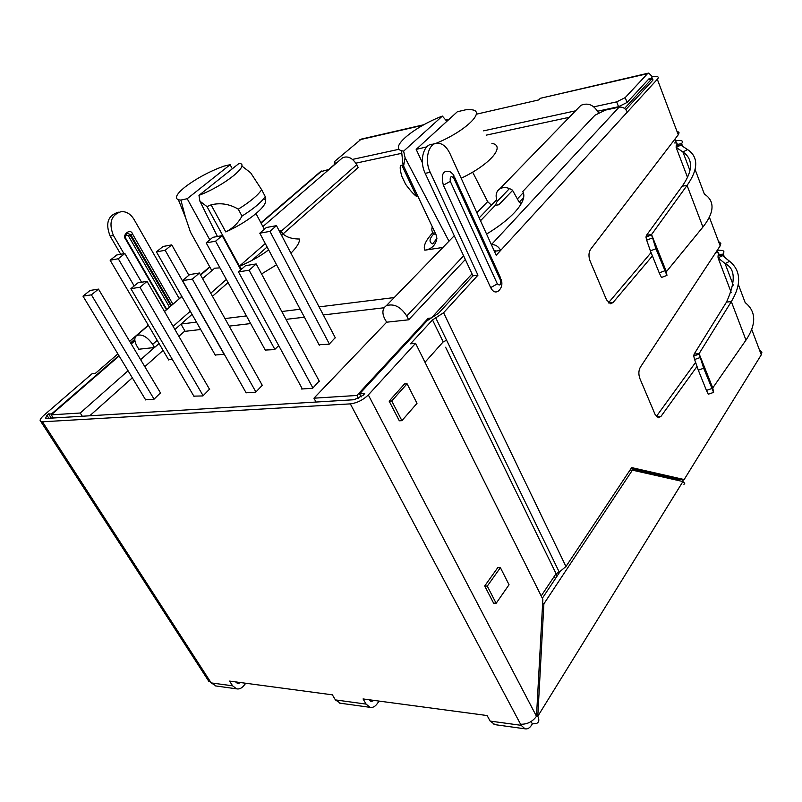 <?xml version="1.0" encoding="UTF-8"?>
<svg xmlns="http://www.w3.org/2000/svg" width="802" height="802" viewBox="0 0 802 802"><rect width="100%" height="100%" fill="white"/><g stroke="black" fill="none" stroke-linecap="round" stroke-linejoin="round"><path stroke-width="1.2" d="M185.432 186.716C176.681 193.733 174.335 198.104 178.415 199.828L180.871 200.079L187.197 198.716L230.134 164.691L223.808 166.164C209.633 171.337 196.841 178.194 185.432 186.716M211.848 270.635L190.475 232.109L185.573 217.643L180.871 200.079M414.353 191.718L414.855 189.833M401.872 165.292L416.599 196.47C413.662 194.365 409.992 190.274 405.581 184.199L401.892 176.41C399.637 168.871 399.627 165.162 401.872 165.292L403.606 166.004L405.09 157.753L403.617 151.157L442.363 116.079C414.504 126.646 389.251 147.428 401.521 150.726L403.617 151.157M436.047 143.337C465.992 131.077 486.694 110.566 471.075 109.714L465.962 109.734L457.361 111.739L416.178 149.383L426.754 146.886M422.423 162.796L416.178 149.383M265.292 243.567L239.407 266.124M264.309 229.282L256.028 213.633M232.299 168.801L230.134 164.691M187.197 198.716L209.803 239.838M241.983 216.089C238.294 222.976 232.891 228.259 225.783 231.938L211.086 204.851C220.47 202.535 229.542 203.979 238.294 209.182L241.983 216.089C253.823 208.65 261.572 202.134 265.231 196.54L261.663 189.713L250.615 172.751L241.773 165.974M265.231 196.54C266.124 199.498 265.883 200.42 264.52 199.307C270.434 203.568 249.763 221.322 225.783 231.938M238.294 209.182C250.154 201.763 257.943 195.277 261.663 189.713M239.166 163.327L198.966 195.367C224.74 185.513 250.846 164.33 239.166 163.327M198.966 195.367L199.909 201.182L207.026 206.625L211.086 204.851M207.026 206.625L239.487 266.254L241.673 269.081M217.452 236.49L199.909 201.182M341.542 158.656L342.665 157.683C347.918 155.688 352.619 158.024 356.78 164.681L358.173 167.538L283.016 233.963M219.959 267.868L214.675 268.199L213.583 269.131M491.897 143.388C506.112 145.633 490.052 164.661 461.17 178.234M496.719 199.728C495.355 194.856 496.388 191.227 499.826 188.821C503.566 186.796 507.776 187.237 512.458 190.144L519.205 202.204L523.666 197.462M578.292 108.009L580.879 105.343C587.976 102.405 593.831 104.872 598.442 112.731M432.869 232.61C425.712 240.41 423.025 246.264 424.819 250.184C431.606 249.111 435.636 245.191 436.91 238.425L436.098 234.836L403.606 166.004M442.363 116.079L446.864 121.333M405.09 157.753L448.97 241.191M491.436 205.162L487.626 201.623L472.649 172.129M495.526 205.122L497.19 201.232L496.679 199.738L479.195 217.863M358.494 398.494L356.89 395.466L313.943 398.193L386.654 322.203L384.529 318.484C381.892 312.63 382.484 308.379 386.313 305.712C393.952 303.306 400.769 306.735 406.754 315.998L408.649 319.808L465.34 259.507M154.515 347.517L138.806 349.231L136.941 346.103C134.165 341.01 134.124 337.452 136.831 335.406C142.054 333.883 147.337 336.87 152.651 344.349L154.515 347.517L159.057 343.517M174.916 329.492L192.049 314.354M290.936 253.191C297.031 246.986 299.858 242.264 299.407 239.016C290.053 238.996 283.637 236.159 280.169 230.505C282.154 231.527 282.695 233.292 281.813 235.798M261.572 273.953L276.57 264.78M281.542 235.267L282.114 234.755M557.129 576.067L556.007 573.771M445.601 347.236L556.097 573.711M472.027 273.863L431.346 317.983L428.198 318.324L428.689 319.326M554.262 576.377L555.385 578.683M386.654 322.203L408.649 319.808M521.31 203.598L519.205 202.204M512.638 190.365L498.864 204.751L495.275 205.372M442.894 247.447L424.819 250.184M394.233 297.552L319.096 306.885M300.189 309.231L281.783 311.517M246.445 315.908L224.951 318.574M196.47 322.113L181.102 324.018M180.981 324.128L185.132 331.326M212.49 296.289L228.049 282.545M313.943 398.193L316.038 402.043M356.89 395.466L428.198 318.324M119.127 355.978L51.248 414.845L53.263 418.002M154.345 347.537L140.621 359.667M128.059 370.765L80.25 413.01L51.248 414.845M82.285 416.238L80.25 413.01M134.906 340.75L131.227 343.928M679.154 480.689L679.845 479.576M717.92 252.64L717.108 250.505M676.297 142.816L674.913 139.157M624.527 108.46L651.996 78.676L648.327 79.508L652.587 78.897L652.738 80.32L625.811 109.603M329.361 343.988L269.943 231.367L259.788 233.202L266.344 227.517L276.49 225.653L335.366 337.913M259.788 233.202L319.296 345.191M269.943 231.367L276.49 225.653M312.92 388.018L249.111 270.234L256.189 263.948L319.366 381.341M249.111 270.234L238.485 271.888L245.562 265.642L256.189 263.948M302.374 388.97L238.485 271.888M255.928 392.008L192.36 279.086L199.457 273.001L262.424 385.572M192.36 279.086L182.565 280.61L189.663 274.565L199.457 273.001M246.184 392.91L182.565 280.61M274.855 349.361L215.588 241.181L206.184 242.876L212.771 237.352L222.174 235.628L240.811 269.843M206.184 242.876L265.512 350.494M215.588 241.181L222.174 235.628M215.457 355.426L156.43 251.858L165.172 250.284L224.149 354.364M165.172 250.284L171.768 244.881L188.871 275.236M156.43 251.858L163.027 246.495L171.768 244.881M154.084 399.155L91.398 294.835L98.486 289.111L160.611 393.13M91.398 294.835L82.987 296.149L90.075 290.454L98.486 289.111M145.693 399.957L82.987 296.149M203.127 395.717L139.949 287.256L147.057 281.362L209.653 389.491M139.949 287.256L130.886 288.67L137.984 282.815L147.057 281.362M194.104 396.559L130.886 288.67M134.175 285.963L118.275 258.755L110.135 260.219L116.721 254.996L124.871 253.502L141.563 282.244M110.135 260.219L168.751 360.028M118.275 258.755L124.871 253.502M200.67 329.492L184.38 331.416L178.876 336.329M163.097 350.394L144.821 366.694M132.33 377.822L89.754 415.787M384.118 307.757L323.326 314.955M304.419 317.201L286.013 319.376M250.665 323.567L229.171 326.113M278.715 345.612L274.615 349.592L265.272 350.063M209.492 389.221L202.886 395.947L193.853 396.128M224.279 354.243L215.227 355.025M172.48 359.667L168.53 359.647M160.46 392.88L153.834 399.386L145.453 399.546M262.264 385.281L255.698 392.238L245.923 392.449M319.196 381.03L312.71 388.238L301.592 389.02L302.113 388.479M335.236 337.662L329.141 344.218L319.056 344.74M683.545 479.556L682.382 481.421M536.498 716.106L537.791 716.276C539.465 719.735 539.074 722.131 536.638 723.444L532.358 723.885L531.646 725.038C529.671 728.076 527.465 729.329 524.999 728.817L521.16 725.329L490.132 721.078L487.125 715.544L363.055 698.943L366.103 704.106L335.406 699.905L332.369 694.833L229.572 681.088L232.61 685.83L211.167 682.903L207.668 679.545M379.105 701.088L376.97 704.026C374.895 706.742 372.589 707.845 370.043 707.334L366.103 704.106M245.783 683.254L243.597 685.9C241.482 688.357 239.136 689.339 236.57 688.838L232.61 685.83M216.169 686.011L211.167 682.903M240.79 682.582L237.713 683.595L235.598 681.89M335.406 699.905L340.409 703.224M374.173 700.427L371.136 701.58L369.02 699.745M490.132 721.078L495.024 724.657M210.555 681.961L42.476 421.792L350.324 403.877L521.16 725.329M532.358 723.885L531.104 721.519M683.946 484.368L684.748 483.365L682.923 481.541L632.407 470.152L543.886 603.836L537.791 716.276L682.923 481.541M520.558 724.206C527.074 724.467 532.378 721.84 536.488 716.296L368.318 394.935C363.055 400.018 357.06 403.005 350.324 403.877M675.474 140.641L681.149 140.48L682.281 141.232L682.342 142.435L681.61 143.638L677.058 144.49L676.838 142.906L674.532 142.946M717.369 250.114L722.913 250.565L723.895 251.617L723.685 253.402L723.284 254.074L718.793 254.635L718.462 252.8L716.166 252.63M42.476 421.792L40.882 421.601C39.298 420.649 40.23 418.614 43.699 415.476L92.15 373.662L95.398 373.351L117.884 353.903M593.861 106.836L616.648 101.874L618.553 106.706L627.094 102.456L649.309 78.446L650.282 79.057L652.387 76.781L656.998 76.451C658.532 76.842 658.632 77.784 657.329 79.288L627.344 112.039C625.53 108.4 622.783 106.766 619.104 107.157L491.415 244.6C495.365 244.45 498.443 246.374 500.669 250.384L496.207 255.257L449.972 153.603C446.674 146.816 442.503 143.337 437.471 143.157C428.499 142.856 424.138 160.059 430.223 172.32L477.962 275.176L472.949 275.838L438.504 313.301L427.135 320.71L359.587 393.862L364.73 393.531L363.136 395.266L354.163 399.727L46.366 418.423L45.564 418.323L46.957 415.276L48.581 413.872L52.13 414.083M118.876 355.567L51.859 413.662M134.816 339.286L130.616 342.915M129.653 341.291L148.3 325.201M477.962 275.176L443.576 312.74L432.509 319.928L410.534 343.797L415.576 343.326L368.318 394.935M543.886 603.836L542.613 603.756M560.047 571.676L542.342 598.272M632.407 470.152L629.931 470.183M445.912 119.658L448.278 120.039M423.897 124.721L361.271 139.107L334.875 161.242L334.223 163.137L336.67 162.866M760.426 350.715L761.86 352.429L761.288 354.795L684.156 479.546L679.474 479.576L630.994 468.589M696.938 366.574L661.008 416.348L658.432 417.762L655.094 414.444L639.916 378.644C638.412 374.374 638.542 370.584 640.307 367.286L720.176 245.843L720.828 243.577L719.444 242.034M652.417 255.908L613.009 302.575L610.603 303.768L606.543 299.868L590.092 261.031C588.457 256.44 588.618 252.55 590.563 249.362L678.512 134.445L679.053 132.721L677.75 131.468M652.387 76.781L648.748 73.052L647.505 73.684L625.199 97.613L627.094 102.456M648.227 73.172L540.368 98.285L647.505 73.684M476.288 114.215L538.683 99.939L540.368 98.285M484.709 585.981L493.581 603.124L496.147 603.294L509.049 584.738L500.388 567.666L487.285 586.122L484.709 585.981L497.831 567.555L500.388 567.666M415.576 343.326L542.854 599.294L536.488 716.296M407.085 383.787L404.499 383.968L389.15 401.13L399.316 420.789L401.902 420.669L417 403.336L407.085 383.787L391.747 400.98L401.902 420.669M501.2 279.327C502.724 284.319 501.671 288.299 498.072 291.266C495.285 292.89 492.819 291.677 490.664 287.617L443.356 185.172C440.789 174.555 442.965 170.014 449.872 171.568C452.378 173.422 453.711 174.816 453.902 175.748L453.752 178.004L500.538 280.309L500.478 277.692L454.503 177.082M556.087 573.671L559.245 572.097L565.961 566.533L631.655 467.586L684.156 479.546M434.754 143.748L432.448 144.24C423.466 143.949 419.095 161.112 425.18 173.332L472.949 275.838M627.344 112.039L500.669 250.384L495.696 251.106L494.774 252.109M651.074 252.58L608.477 302.775M695.514 362.504L656.317 416.499M361.201 396.93L359.587 393.862M123.979 253.663L113.403 235.457C108.45 222.796 111.107 214.836 121.363 211.578C126.526 211.477 130.746 214.094 134.024 219.437L179.317 298.725M120.721 254.264L110.145 236.109C105.202 223.477 107.859 215.527 118.105 212.279L118.566 212.189M179.197 298.524L181.583 296.469L180.791 294.595M328.7 169.473L334.765 164.24M432.509 319.928L443.225 341.913M435.897 318.193L559.245 572.097M352.519 159.408L399.135 149.252M483.626 130.846L575.555 110.826M616.648 101.874L625.199 97.613M447.426 120.821L446.694 120.992M712.757 387.927L699.083 353.672L694.161 354.033L726.502 302.083L731.314 301.602L745.97 340.108L712.757 387.927L713.62 392.378L703.665 368.248L699.083 353.672L731.314 301.602C744.797 279.166 736.868 267.116 729.63 261.312L722.562 255.648L723.284 254.074L724.447 257.151M666.372 271.708L651.545 234.545L646.542 235.247L682.181 186.204L687.063 185.402L702.923 227.036L666.372 271.708L666.933 275.427L655.926 248.77L651.545 234.545L687.063 185.402C701.94 164.3 694.582 154.205 687.625 149.603L680.798 145.122L681.61 143.638L682.622 146.315M487.285 586.122L496.147 603.294M389.15 401.13L391.747 400.98M541.19 595.956L556.047 573.701M493.801 249.953L495.696 251.106M51.308 418.123L48.581 413.872M329.111 169.392L320.239 171.839M618.553 106.706L597.68 111.197M569.27 117.303L486.182 135.157M401.792 153.292L355.918 163.157M718.793 254.635L718.021 255.818L722.512 255.257L722.692 255.758M677.058 144.49L676.206 145.613L680.938 145.212M619.104 107.157L605.239 110.135L594.914 115.267L522.824 191.447C525.51 196.5 522.764 203.507 514.583 212.46C507.826 219.638 498.483 226.836 486.573 234.074M523.435 192.851L522.824 191.447M211.788 270.535L211.387 271.036M718.021 255.818L718.071 257.873L722.562 255.648M676.206 145.613L676.146 147.428L680.798 145.122M169.523 307.176L128.41 235.838L125.593 234.785M745.97 340.108C759.815 319.386 752.196 308.098 745.168 302.605L738.281 284.299M726.502 302.083C735.905 281.342 735.434 268.5 725.098 263.567L718.071 257.873L731.264 292.63M702.923 227.036C718.161 207.738 711.123 198.385 704.356 194.084L695.073 169.412M682.181 186.204C696.397 166.084 689.499 156.38 682.913 151.939L676.146 147.428L687.525 177.382M694.161 354.033L693.71 356.008L699.033 354.133L712.637 388.198M646.542 235.247L645.971 237.061L651.465 234.976L666.221 271.948M699.956 357.622L694.602 359.507L693.71 356.008M694.602 359.507L698.301 370.133L703.665 368.248M711.775 388.559L706.442 390.404L698.301 370.133M706.442 390.404L708.306 394.213L713.569 392.409M652.196 238.044L646.673 240.129L645.971 237.061M646.673 240.129L650.382 250.856L655.926 248.77M664.738 270.825L659.224 272.87L650.382 250.856M659.224 272.87L661.46 277.462L666.943 275.437M239.487 266.254C250.274 261.783 259.998 256.329 268.67 249.913M267.106 246.986L251.818 260.48M356.78 164.681L279.978 232.289M497.3 201.242L509.491 188.57M523.335 192.61L517.641 198.635M432.308 226.796C431.055 230.615 432.318 233.292 436.098 234.836M487.626 201.623L476.859 212.72M463.616 255.818L406.754 315.998M226.354 279.477L210.766 293.201M190.274 311.236L173.102 326.354M157.192 340.349L152.651 344.349M359.877 139.728L422.945 125.242M751.715 329.432L761.288 354.795M718.001 250.074L717.309 251.036M709.369 217.212L720.176 245.843M676.537 140.561L675.785 141.463M657.329 79.288L678.261 134.776M443.576 312.74L565.961 566.533M172.911 304.259L132.551 234.014C130.646 227.758 121.483 234.916 125.724 239.387L166.445 309.833M425 362.263L443.055 342.003L446.584 340.188M443.356 185.172L450.303 181.372C449.802 176.64 450.955 175.518 453.752 178.004M490.664 287.617L497.35 283.888L450.303 181.372M500.538 280.309C501.019 284.86 499.957 286.053 497.35 283.888M425.18 173.332L430.223 172.32M608.768 303.026L613.009 302.575M656.357 416.539L661.008 416.348M46.957 415.276L48.882 418.263M132.551 234.014L130.886 234.846L171.508 305.462M127.338 232.991L127.809 232.911C125.182 234.485 124.581 236.47 126.014 238.866L125.724 239.387M127.157 233.041L130.886 234.846L127.077 233.071M110.145 236.109L113.403 235.457M200.61 275.066L209.883 267.096M261.051 223.126L321.742 170.966M170.916 305.973L130.074 235.006L128.41 235.838M729.63 261.312L725.098 263.567L733.259 285.161M687.625 149.603L682.913 151.939L689.951 170.565M178.415 199.828L185.573 217.643M268.53 249.653L266.254 251.668M262.876 226.575L342.665 157.683M499.826 188.821L580.879 105.343M401.521 150.726L403.125 165.854M495.566 205.071L480.508 220.75M386.313 305.712L454.263 235.738M136.831 335.406L148.42 325.401M164.51 311.507L181.874 296.509M202.605 278.615L214.675 268.199M436.91 238.425L432.659 243.908C428.759 242.254 429.19 238.846 433.972 233.683M215.126 685.86L236.57 688.838M339.366 703.083L370.043 707.334M494.012 724.517L524.999 728.817M208.841 681.359L40.882 421.601M719.013 254.264L718.462 252.8M677.299 144.149L676.838 142.906M652.998 79.989L652.587 78.897M126.084 238.986L166.826 309.502M320.81 171.347L260.891 222.816M209.713 266.775L200.44 274.745M334.865 164.43L334.223 163.137"/></g></svg>
